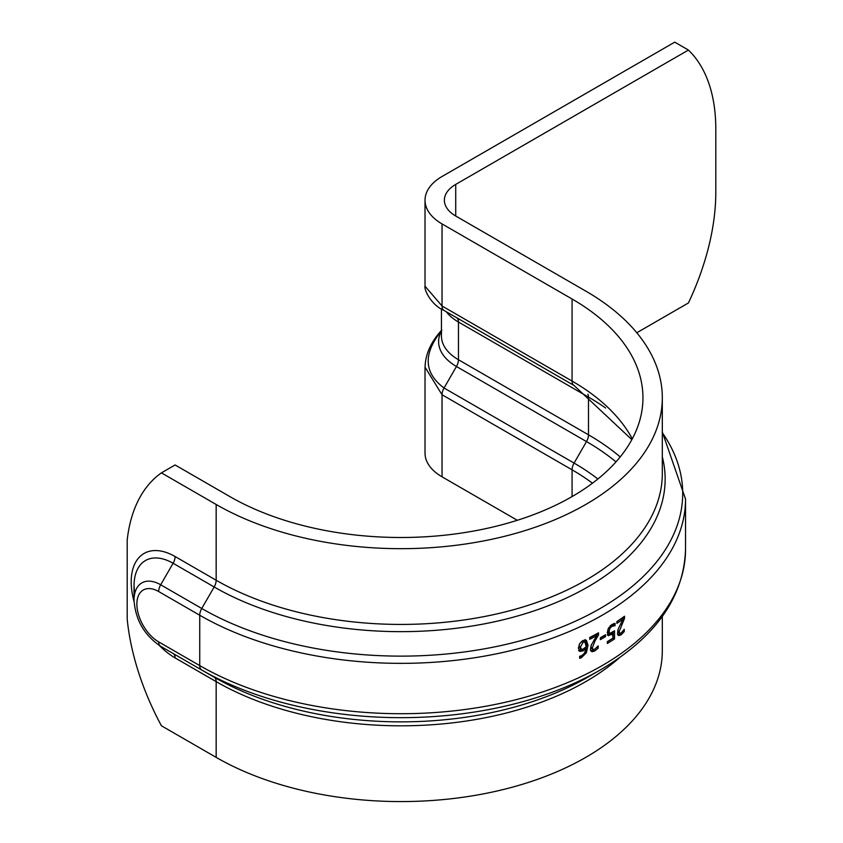 <?xml version="1.0" encoding="UTF-8"?>
<svg xmlns="http://www.w3.org/2000/svg" width="843" height="843" viewBox="0 0 843 843"><rect width="100%" height="100%" fill="white"/><g stroke="black" fill="none" stroke-linecap="round" stroke-linejoin="round"><path stroke-width="1.26" d="M160.686 646.318L173.1 653.483A9.684 5.585 -60 0 1 175.102 657.919L216.166 681.629A9.684 5.585 120 0 0 214.164 677.192L173.1 653.483A55.238 31.897 -120 0 1 172.984 653.42L214.164 677.192A264.175 152.52 180 0 0 587.771 677.192L600.184 670.027A281.741 162.657 0 0 1 201.751 670.027A9.684 5.585 120 0 1 199.738 665.591L158.674 641.881A9.684 5.585 120 0 0 160.686 646.318L160.686 646.318C144.311 635.253 135.428 619.868 134.037 600.163L134.037 585.832L134.648 593.957M574.325 385.651L444.04 310.435L574.083 385.514A9.684 5.585 -60 0 1 572.07 381.078L442.038 305.998L425.051 286.241C423.776 289.37 431.342 305.282 444.04 310.435A9.684 5.585 -60 0 1 442.038 305.998L442.038 223.922L572.07 299.002A241.983 139.706 180 0 1 642.956 397.791A241.983 139.706 180 0 1 493.566 526.864A241.983 139.706 180 0 1 229.854 496.58L175.102 464.967L161.413 472.87A193.584 111.771 -120 0 0 127.198 540.047L127.198 619.078A193.584 111.771 -120 0 0 161.413 725.77L216.166 757.383L216.166 681.629A261.341 150.886 0 0 0 619.468 657.709M597.856 479.014A244.818 141.35 0 0 0 574.083 463.081L444.04 388.001C423.702 372.764 422.944 353.586 441.764 330.467M517.317 520.289L442.038 476.822A58.072 33.53 180 0 1 425.02 453.113L425.02 367.148L442.038 394.745L572.07 469.825A241.983 139.706 180 0 1 592.46 483.197M161.413 472.87L216.166 504.483A261.341 150.886 0 0 0 500.974 537.191A261.341 150.886 0 0 0 662.313 397.791A261.341 150.886 0 0 0 585.769 291.098L455.726 216.019A38.715 22.35 180 0 1 444.377 200.213A38.715 22.35 180 0 1 455.726 184.406L688.425 50.053L674.737 42.15L442.038 176.503A58.072 33.53 0 0 0 425.02 200.213A58.072 33.53 0 0 0 442.038 223.922M688.425 50.053A193.584 111.771 120 0 1 715.802 129.084L715.802 192.309A193.584 111.771 120 0 1 688.425 302.953L636.792 332.764M662.313 616.475L662.313 650.691A261.341 150.886 180 0 1 500.974 790.091A261.341 150.886 180 0 1 216.166 757.383M598.109 645.97A284.576 164.301 0 0 0 598.203 645.917L598.203 648.172L594.6 651.081L591.944 651.734L590.406 649.953L591.08 645.432L596.739 635.622A284.576 164.301 180 0 1 589.731 639.331L589.731 637.498A284.576 164.301 0 0 0 598.498 632.819L598.498 635.053L595.105 640.722L592.292 647.856L592.998 649.468L594.736 649.184L598.109 645.97M591.533 648.625L592.998 649.468M624.168 629.405A284.576 164.301 0 0 0 624.252 629.342L624.252 631.597L621.133 634.79L618.825 635.633L617.487 633.989L618.067 629.405L622.988 619.152A284.576 164.301 180 0 1 616.886 623.399L616.886 621.565A284.576 164.301 0 0 0 624.505 616.222L624.505 618.456L619.12 631.734L619.731 633.293L621.249 632.872L624.168 629.405M618.267 632.45L619.731 633.293M600.342 637.74A284.576 164.301 0 0 0 605.506 634.737L605.506 636.655A284.576 164.301 180 0 1 600.342 639.658L600.342 637.74M607.982 635.337L608.646 635.717L607.276 632.735L608.446 628.214L611.681 624.642L615.053 623.356L615.053 625.59A284.576 164.301 180 0 1 614.926 625.675L611.649 626.497L609.752 628.646L609.078 631.639L609.826 633.451L614.526 630.796L614.526 638.941A284.576 164.301 180 0 1 607.35 643.472L607.35 641.618A284.576 164.301 0 0 0 612.861 638.162L612.861 633.947L608.288 635.569M607.792 629.732L608.319 632.598L609.826 633.451M579.215 650.975L579.984 651.418L578.34 648.151L579.763 643.515L583.135 640.438L586.401 640.28L588.014 645.306L586.412 652.724L581.364 657.719L579.657 658.299L579.657 656.265A284.576 164.301 0 0 0 579.742 656.223L581.638 655.759L584.505 653.209L585.99 648.372L582.903 650.975L579.573 651.239M596.739 635.622L595.369 634.832A282.637 163.184 180 0 1 589.731 637.835M595.306 648.825L590.795 650.975M591.27 644.969L590.922 647.066L592.808 649.363M597.129 633.578L596.412 635.432M598.203 648.172L596.907 647.424M598.498 635.053L597.129 634.263M622.988 619.152L621.607 618.362A282.637 163.184 180 0 1 616.886 621.67M620.764 633.167L617.761 634.853M617.771 630.364L618.362 632.492L619.573 633.198M623.125 617.224L622.513 618.878M624.252 631.597L623.135 630.943M624.505 618.456L623.125 617.666M604.136 635.548L604.136 635.864A282.637 163.184 180 0 1 600.342 638.088M605.506 636.655L604.136 635.864M612.861 633.947L611.491 633.156L607.276 634.927M613.156 631.976L613.156 638.151A282.637 163.184 180 0 1 607.35 641.839M613.683 623.651L613.683 624.8A282.637 163.184 180 0 1 613.556 624.884L610.279 625.706M609.563 633.304L608.456 632.661M614.526 638.941L613.156 638.151M609.752 628.646L608.583 627.972M613.546 625.738L612.176 624.948M614.926 625.675L613.556 624.884M615.053 625.59L613.683 624.8M585.021 639.489L586.644 644.516L585.632 650.554M582.492 655.274L579.657 657.076M584.979 642.166L583.114 642.176L580.405 647.097L581.428 649.373L583.345 649.005L585.99 646.844L586.033 645.833L584.979 642.166L583.472 641.291L581.491 641.512M584.715 642.018L583.598 641.375M583.198 649.078L578.614 650.627M585.99 648.372L585.053 647.824M581.038 649.152L579.025 646.307L579.299 644.337M580.058 648.573L581.428 649.373M662.313 432.712A281.741 162.657 180 0 1 556.338 629.163A281.741 162.657 180 0 1 201.751 608.488L160.686 584.779L173.1 563.272L214.164 586.981A9.684 5.585 120 0 0 216.166 580.237L175.102 556.528A9.684 5.585 -60 0 1 173.1 563.272A55.238 31.897 -120 0 0 134.037 585.832M175.102 556.528A62.087 35.849 -120 0 0 134.058 601.523M159.517 645.622A62.087 35.849 -120 0 0 175.102 657.919M158.674 641.881A30.833 17.808 -120 0 1 136.872 604.115A30.833 17.808 -120 0 1 158.674 591.533A9.684 5.585 120 0 1 160.686 584.779A37.682 21.76 -120 0 0 134.037 600.163M456.453 317.6L456.453 317.6A60.907 35.164 180 0 1 456.326 317.526L456.453 317.6A9.684 5.585 120 0 1 458.455 322.037L588.498 397.116A9.684 5.585 120 0 0 587.887 394.187M446.305 311.741A58.072 33.53 0 0 0 458.455 322.037L458.455 359.74A58.072 33.53 180 0 1 441.447 336.03L441.447 308.865M620.206 456.927A265.218 153.12 0 0 0 588.498 434.819L588.498 397.116A265.218 153.12 180 0 1 605.643 408.012M572.07 496.58L572.07 469.825A9.684 5.585 120 0 1 574.083 463.081L586.496 441.574A9.684 5.585 -60 0 0 588.498 434.819L458.455 359.74A9.684 5.585 -60 0 1 456.453 366.494L586.496 441.574A262.384 151.487 180 0 1 615.991 461.88M441.447 331.014A60.907 35.164 0 0 0 456.453 366.494L444.04 388.001A9.684 5.585 120 0 0 442.038 394.745L442.038 476.822M574.083 385.514L631.839 439.646M632.271 438.834A241.983 139.706 0 0 0 572.07 381.078L572.07 299.002M455.726 216.019L455.726 184.406M662.313 397.791L662.313 473.545A261.341 150.886 180 0 1 500.974 612.945A261.341 150.886 180 0 1 216.166 580.237L216.166 504.483M600.184 670.027C655.443 637.519 683.894 597.318 685.538 549.415A284.576 164.301 180 0 1 509.867 701.207A284.576 164.301 180 0 1 199.738 665.591L199.738 615.242A9.684 5.585 -60 0 1 201.751 608.488L214.164 586.981A264.175 152.52 0 0 0 519.667 615.39A264.175 152.52 0 0 0 662.313 456.853M158.674 591.533L199.738 615.242A284.576 164.301 0 0 0 509.867 650.849A284.576 164.301 0 0 0 685.538 499.067L662.313 432.006M594.6 651.081L593.23 650.29M592.292 647.856L590.922 647.066M595.105 640.722L593.978 640.069M621.133 634.79L619.753 633.989M619.12 631.734L617.74 630.933M621.565 624.378L620.585 623.82M611.691 634.79L610.321 633.999M609.078 631.639L607.708 630.849M611.649 626.497L610.311 625.727M588.014 645.306L586.644 644.516M586.412 652.724L585.147 651.997M581.364 657.719L579.995 656.918M582.903 650.975L581.522 650.185M580.405 647.097L579.025 646.307M583.114 642.176L581.744 641.386M425.051 367.295C425.399 354.218 430.984 341.794 441.806 330.034M425.02 286.177L425.02 200.213M685.538 549.415L685.538 499.067"/></g></svg>
